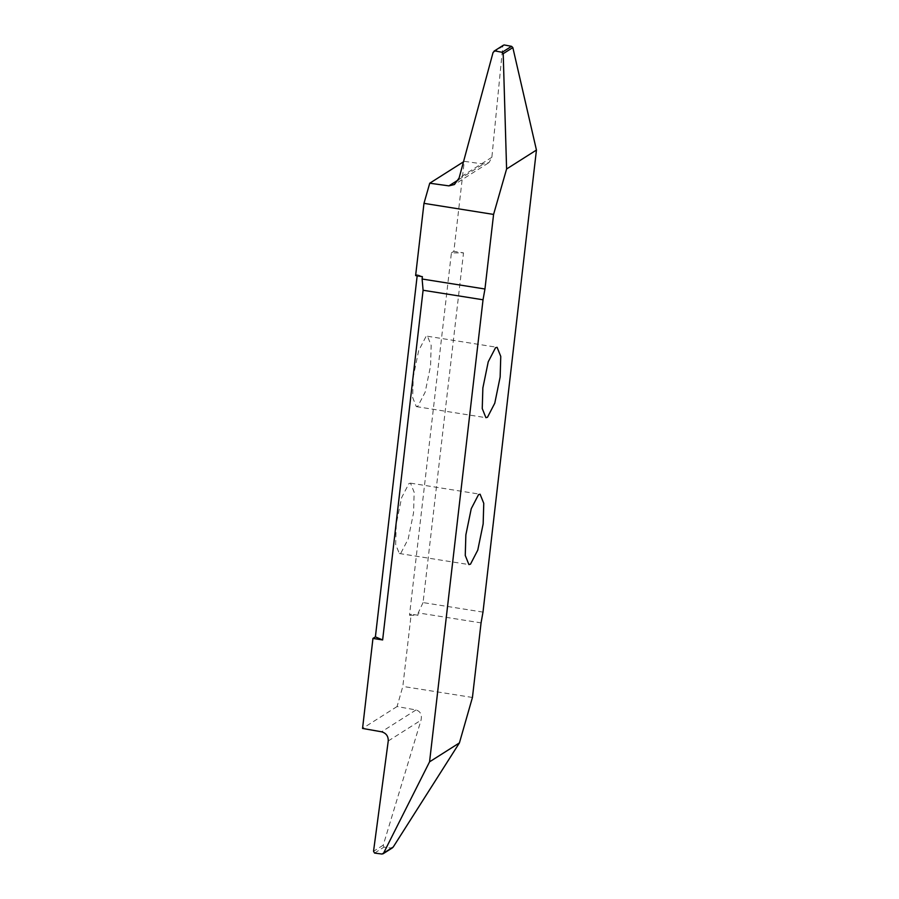 <?xml version="1.0" encoding="UTF-8"?>
<svg xmlns="http://www.w3.org/2000/svg" width="899" height="899" viewBox="0 0 899 899"><rect width="100%" height="100%" fill="white"/><g stroke="black" fill="none" stroke-linecap="round" stroke-linejoin="round"><path stroke-width="0.67" stroke-dasharray="4.5 3.37" d="M425.924 336.664L418.642 350.722L413.259 376.917L412.652 397.493L416.316 406.606L417.878 406.191L425.171 392.133L430.554 365.949L431.16 345.362L427.497 336.248L425.924 336.664M393.155 847.139L391.413 848.072L383.963 847.128L383.244 845.161L421.024 720.189C422.148 714.761 420.474 711.356 416.012 709.952L397.066 706.547L402.831 686.409L411.191 614.174L409.483 615.253L451.41 252.889L463.513 252.877L453.849 251.349L464.266 161.326L483.359 164.023L489.067 162.494L491.877 157.258L502.777 46.321L504.182 44.95M397.066 706.547L362.555 728.437M417.17 275.836L417.327 274.51L415.619 275.588M463.491 161.82L464.266 161.326M453.849 251.349L451.41 252.889M400.887 553.099L408.18 539.04L413.551 512.846L414.169 492.27L410.506 483.156L408.933 483.561L401.639 497.63L396.268 523.814L395.65 544.401L399.313 553.503L400.887 553.099M472.436 697.467L402.831 686.409M374.591 853.072L383.963 847.128M422.395 276.667L417.327 274.51M482.988 612.107L423.058 602.577L463.513 252.877M423.058 602.577L418.226 612.893L481.066 622.883M409.483 615.253L417.956 615.242L418.226 612.893M417.956 615.242L411.191 614.174M391.413 848.072L381.996 854.05M383.244 845.161L373.534 851.319M388.244 740.978L421.024 720.189M416.012 709.952L381.569 731.797M493.068 52.468L502.777 46.321M491.877 157.258L459.097 178.047M458.456 179.811L483.359 164.023M416.316 406.606L485.909 417.675M410.506 483.156L480.1 494.225M399.313 553.503L468.918 564.572M488.427 162.944L454.366 184.542M427.497 336.248L497.102 347.317"/><path stroke-width="1.35" d="M495.529 347.733L488.236 361.791L482.864 387.975L482.246 408.562L485.909 417.675L487.483 417.26L494.776 403.202L500.147 377.018L500.765 356.431L497.102 347.317L495.529 347.733M372.961 638.414L382.637 639.953L375.4 636.874L372.961 638.414L362.555 728.437L381.569 731.797C386.154 733.123 388.379 736.18 388.244 740.978L373.534 851.319L374.591 853.072L381.996 854.05L383.525 853.241L429.565 761.835L459.423 742.9L472.436 697.467L481.066 622.883L482.988 612.107L536.445 150.054L506.598 168.99L493.585 214.423L484.954 289.006L483.033 299.783L429.565 761.835M375.4 636.874L417.17 275.836M506.598 168.99L503.204 53.682L502.125 52.288L494.81 50.895L493.068 52.468L459.097 178.047L454.366 184.542L448.916 185.868L429.744 183.216L423.98 203.354L415.619 275.588L422.395 276.667L422.114 279.016L484.954 289.006M429.744 183.216L463.491 161.82M470.492 564.167L477.774 550.109L483.156 523.915L483.763 503.339L480.1 494.225L478.538 494.63L471.245 508.688L465.862 534.883L465.255 555.458L468.918 564.572L470.492 564.167M459.423 742.9L393.155 847.139L391.413 848.072M381.996 854.05L393.155 847.139M382.637 639.953L423.092 290.253L483.033 299.783M423.092 290.253L422.114 279.016M493.585 214.423L423.98 203.354M503.474 45.175L494.012 51.176L503.462 45.175M504.182 44.95L511.542 46.321L512.835 47.58L536.445 150.054M502.125 52.288L511.542 46.321M448.916 185.868L458.456 179.811M512.835 47.58L503.204 53.682M382.996 853.836L392.492 847.813"/></g></svg>
